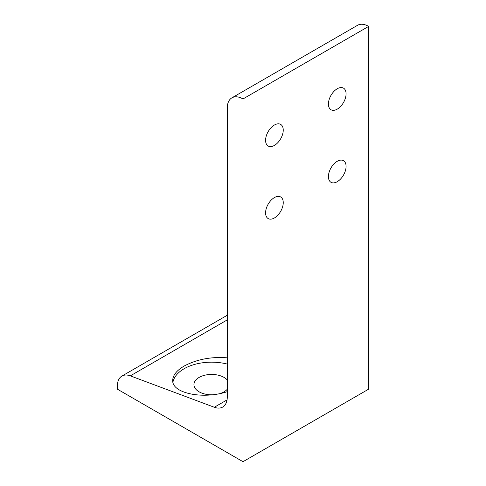<?xml version="1.0" encoding="UTF-8"?>
<svg xmlns="http://www.w3.org/2000/svg" width="486" height="486" viewBox="0 0 486 486"><rect width="100%" height="100%" fill="white"/><g stroke="black" fill="none" stroke-linecap="round" stroke-linejoin="round"><path stroke-width="0.73" d="M227.29 364.087A38.874 22.447 0 0 0 184.097 368.746A38.874 22.447 0 0 0 172.925 382.245M227.29 391.667C202.978 399.747 171.752 393.253 172.712 380.313C172.882 375.222 176.679 370.484 184.097 366.08C196.842 359.3 211.24 356.554 227.29 357.848M227.29 379.985A17.636 10.182 0 0 0 199.114 377.415A17.636 10.182 0 0 0 193.944 384.614A17.636 10.182 0 0 0 212.048 394.796M220.146 393.514A17.636 10.182 0 0 0 224.058 391.813A17.636 10.182 0 0 0 227.29 389.243M328.421 176.588A12.484 7.205 -60 0 1 333.87 164.025A12.484 7.205 -60 0 1 343.487 160.684A12.484 7.205 -60 0 1 346.075 166.394A12.484 7.205 -60 0 1 340.625 178.963A12.484 7.205 -60 0 1 331.002 182.305A12.484 7.205 -60 0 1 328.421 176.588M265.587 212.868A12.484 7.205 -60 0 1 271.036 200.299A12.484 7.205 -60 0 1 280.659 196.958A12.484 7.205 -60 0 1 283.241 202.674A12.484 7.205 -60 0 1 277.792 215.237A12.484 7.205 -60 0 1 268.175 218.579A12.484 7.205 -60 0 1 265.587 212.868M328.421 104.04A12.484 7.205 -60 0 1 333.87 91.471A12.484 7.205 -60 0 1 343.487 88.13A12.484 7.205 -60 0 1 346.075 93.847A12.484 7.205 -60 0 1 340.625 106.41A12.484 7.205 -60 0 1 331.002 109.751A12.484 7.205 -60 0 1 328.421 104.04M265.587 140.314A12.484 7.205 -60 0 1 271.036 127.751A12.484 7.205 -60 0 1 280.659 124.404A12.484 7.205 -60 0 1 283.241 130.12A12.484 7.205 -60 0 1 277.792 142.684A12.484 7.205 -60 0 1 268.175 146.031A12.484 7.205 -60 0 1 265.587 140.314M243 461.7L368.661 389.146L368.661 26.39A22.216 12.824 -120 0 0 357.556 25.29L231.895 97.838A22.216 12.824 60 0 1 243 98.944L243 461.7L117.339 389.146L117.339 386.23A22.216 12.824 60 0 1 121.937 376.061A22.216 12.824 60 0 1 130.315 375.86L214.314 407.256A22.216 12.824 -120 0 0 222.691 407.055A22.216 12.824 -120 0 0 227.29 396.886L227.29 108.007A22.216 12.824 60 0 1 231.895 97.838M368.661 26.39L243 98.944M130.315 375.86L227.29 319.873M227.053 399.899L214.314 407.256M227.29 315.238L121.937 376.061"/></g></svg>
